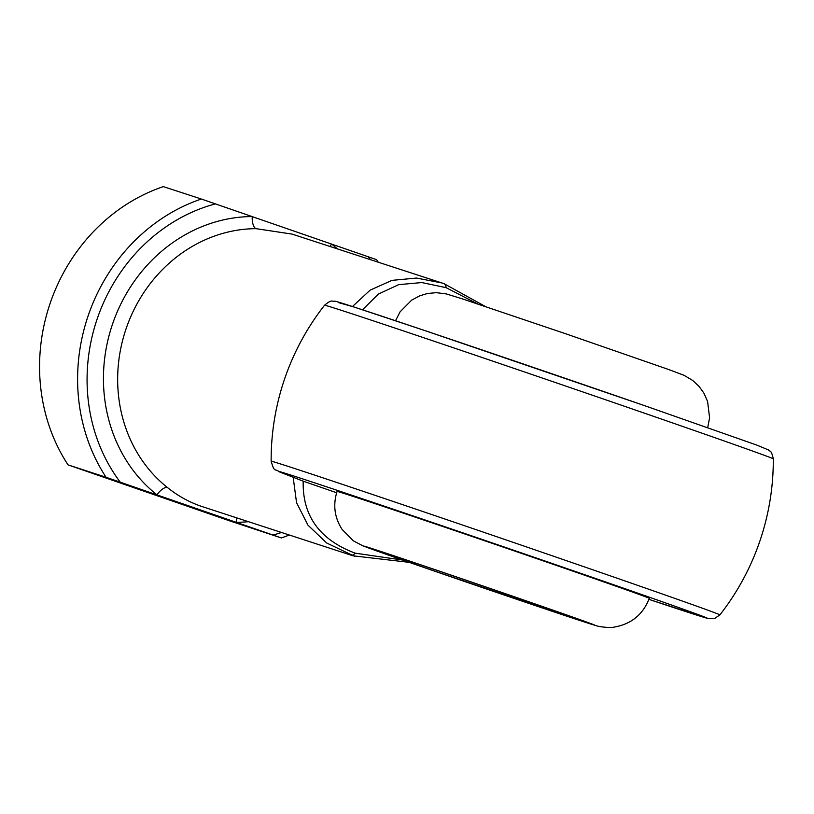 <?xml version="1.0" encoding="UTF-8"?>
<svg xmlns="http://www.w3.org/2000/svg" width="814" height="814" viewBox="0 0 814 814"><rect width="100%" height="100%" fill="white"/><g stroke="black" fill="none" stroke-linecap="round" stroke-linejoin="round"><path stroke-width="1.22" d="M433.302 570.634A112.627 0.783 18.9 0 1 372.68 549.124A112.627 0.783 18.9 0 1 525.172 600.59A112.627 0.783 18.9 0 1 585.785 622.089A112.627 0.783 18.9 0 1 433.302 570.634M560.47 566.829A164.998 1.15 18.9 0 1 649.277 598.331C643.091 614.387 631.542 623.941 614.651 627.004C611.151 628.184 599.379 626.912 596.306 625.712L429.365 569.342L362.902 545.848L353.469 540.903L342.094 529.426C334.493 517.551 332.824 504.894 337.077 491.442A164.998 1.15 18.9 0 1 560.47 566.829M354.456 556.257L326.699 542.999L307.946 525.142L296.54 502.645L293.172 477.319M352.472 306.522L370.126 290.14L391.961 280.372L416.514 278.052L442.002 282.987L292.012 234.086L256.054 228.663A143.478 129.599 108.1 0 0 126.18 328.48A143.478 129.599 108.1 0 0 167.43 487.505C177.605 495.736 188.817 501.973 201.068 506.237L353.052 555.809L409.167 562.342M719.891 614.875A251.078 251.078 0 0 0 773.3 458.872A237.159 1.659 -161.1 0 0 645.655 413.593A237.159 1.659 -161.1 0 0 324.552 305.23A251.078 251.078 0 0 0 271.143 461.233A237.159 1.659 18.9 0 1 496.052 536.487A237.159 1.659 18.9 0 1 719.891 614.875L714.621 618.518L708.567 618.671L648.911 599.358A226.994 1.587 -161.1 0 0 559.055 565.852A226.994 1.587 -161.1 0 0 280.403 472.273L303.195 481.166L336.66 492.745M289.285 535.012A179.345 162.006 -71.9 0 1 281.339 537.932L106.085 477.279A179.345 162.006 -71.9 0 1 201.353 199.023L376.607 259.676A179.345 162.006 -71.9 0 1 378.235 262.2M273.066 535.012A172.171 155.525 108.1 0 0 281.532 532.488M370.482 259.676A172.171 155.525 108.1 0 0 368.335 256.756M442.002 282.987L443.996 283.659A10.765 4.619 -70.9 0 1 444.027 283.669L485.409 306.522M281.339 537.932L229.172 520.706L68.05 464.875A179.345 162.006 108.1 0 1 163.319 186.62L201.353 199.023M106.085 477.279L68.05 464.875M215.476 203.856A172.171 155.525 108.1 0 0 120.207 482.112M303.195 481.166C302.33 515.791 319.658 539.794 355.169 553.164L402.584 560.042M477.594 303.917L446.072 287.657L421.835 282.56L398.697 284.646L378.469 294.027L362.505 309.798M167.43 487.505A10.765 4.375 -51.6 0 0 156.949 494.831A154.233 139.326 -71.9 0 1 112.607 323.86A154.233 139.326 -71.9 0 1 252.218 216.565A10.765 4.426 -90.2 0 0 256.054 228.663M337.352 248.87A154.233 139.326 -71.9 0 0 331.593 244.037A10.765 4.375 -51.6 0 0 330.087 246.5M236.955 517.958A10.765 4.426 -90.2 0 0 236.325 522.293A154.233 139.326 -71.9 0 0 248.402 521.693M303.093 481.125L279.894 472.079A10.765 10.653 111.8 0 0 280.403 472.273M338.492 302.604L353.642 306.909L424.654 330.515L643.843 405.403M429.497 569.393A121.958 0.855 -161.1 0 0 583.343 621.642A121.958 0.855 -161.1 0 0 528.978 601.821A121.958 0.855 -161.1 0 0 375.132 549.582A121.958 0.855 -161.1 0 0 429.497 569.393M351.048 555.128A10.765 4.619 -70.9 0 0 355.169 553.164M446.072 287.657A10.765 4.619 -70.9 0 0 444.027 283.669L442.012 282.997M324.552 305.23C332.407 298.697 331.949 301.923 334.442 301.18C335.266 300.885 346.265 304.467 373.504 313.421C429.751 332 551.75 373.514 643.884 405.413L756.888 445.126L768.518 449.959C769.657 452.136 771.062 448.656 773.3 458.872M707.712 427.625L709.584 417.755L707.58 401.414L703.866 393.091L699.145 386.497L692.734 380.474L684.096 375.335L668.955 369.617L564.926 333.496L461.711 298.657L446.235 293.905L436.263 292.664L427.503 293.498L419.739 295.818L411.701 300.112L400.101 311.803L395.533 320.747M271.143 461.233C274.603 472.903 273.992 467.958 279.894 472.079"/></g></svg>
